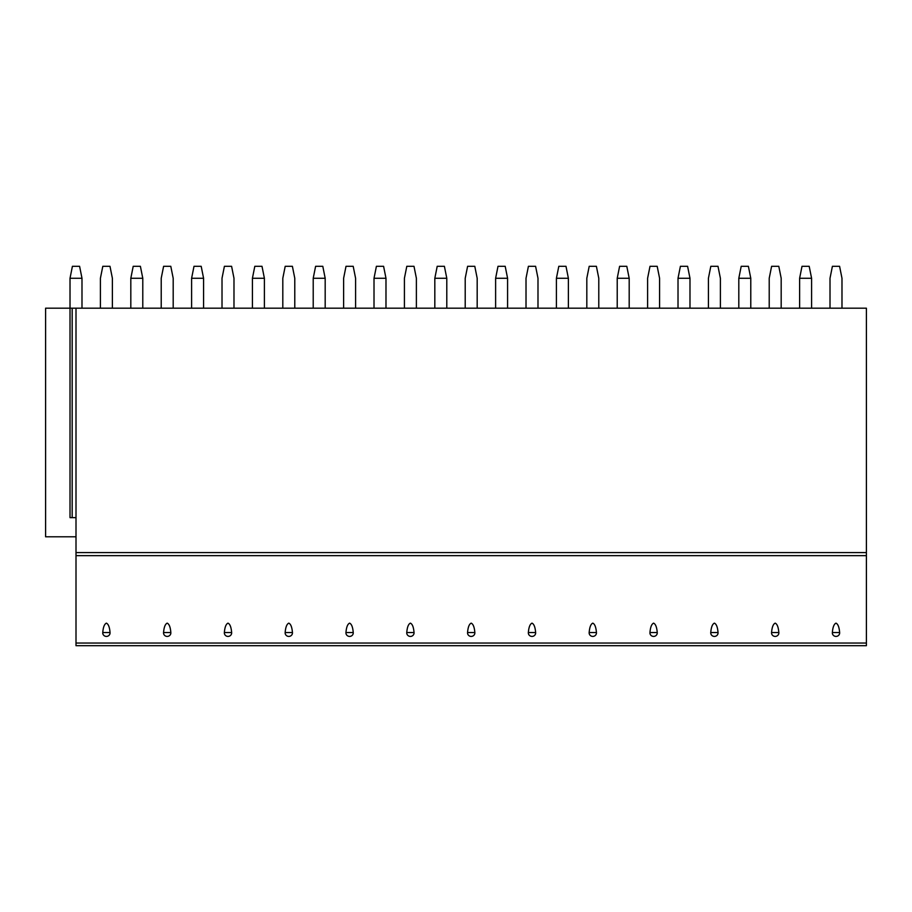 <?xml version="1.0" encoding="UTF-8"?>
<svg xmlns="http://www.w3.org/2000/svg" width="912" height="912" viewBox="0 0 912 912"><rect width="100%" height="100%" fill="white"/><g stroke="black" fill="none" stroke-linecap="round" stroke-linejoin="round"><path stroke-width="1.37" d="M866.4 643.04L866.4 645.696L76.004 645.696L76.004 308.188L866.4 308.188L866.4 643.04L76.004 643.04M70.019 278.263L81.989 278.263L79.595 266.304L72.413 266.304L70.019 278.263L70.019 308.188L76.004 308.188M72.173 308.188L72.173 517.64L70.019 517.64L70.019 308.188L45.6 308.188L45.6 536.792L76.004 536.792M72.173 517.64L76.004 517.64M106.396 623.147C104.413 624.047 103.193 627.171 102.76 632.54A3.659 3.534 180 0 0 106.396 636.416A3.659 3.534 180 0 0 110.044 632.54C109.6 627.171 108.391 624.047 106.396 623.147M167.204 623.147C165.209 624.047 164 627.171 163.556 632.54A3.659 3.534 180 0 0 167.204 636.416A3.659 3.534 180 0 0 170.84 632.54C170.407 627.171 169.187 624.047 167.204 623.147M228 623.147C226.005 624.047 224.797 627.171 224.363 632.54A3.659 3.534 180 0 0 228 636.416A3.659 3.534 180 0 0 231.637 632.54C231.203 627.171 229.995 624.047 228 623.147M288.796 623.147C286.813 624.047 285.593 627.171 285.16 632.54A3.659 3.534 180 0 0 288.796 636.416A3.659 3.534 180 0 0 292.444 632.54C292 627.171 290.791 624.047 288.796 623.147M349.604 623.147C347.609 624.047 346.4 627.171 345.956 632.54A3.659 3.534 180 0 0 349.604 636.416A3.659 3.534 180 0 0 353.24 632.54C352.807 627.171 351.587 624.047 349.604 623.147M410.4 623.147C408.405 624.047 407.197 627.171 406.763 632.54A3.659 3.534 180 0 0 410.4 636.416A3.659 3.534 180 0 0 414.037 632.54C413.603 627.171 412.395 624.047 410.4 623.147M471.196 623.147C469.213 624.047 467.993 627.171 467.56 632.54A3.659 3.534 180 0 0 471.196 636.416A3.659 3.534 180 0 0 474.844 632.54C474.4 627.171 473.191 624.047 471.196 623.147M532.004 623.147C530.009 624.047 528.8 627.171 528.356 632.54A3.659 3.534 180 0 0 532.004 636.416A3.659 3.534 180 0 0 535.64 632.54C535.207 627.171 533.987 624.047 532.004 623.147M592.8 623.147C590.805 624.047 589.597 627.171 589.163 632.54A3.659 3.534 180 0 0 592.8 636.416A3.659 3.534 180 0 0 596.437 632.54C596.003 627.171 594.795 624.047 592.8 623.147M653.596 623.147C651.613 624.047 650.393 627.171 649.96 632.54A3.659 3.534 180 0 0 653.596 636.416A3.659 3.534 180 0 0 657.244 632.54C656.8 627.171 655.591 624.047 653.596 623.147M714.404 623.147C712.409 624.047 711.2 627.171 710.756 632.54A3.659 3.534 180 0 0 714.404 636.416A3.659 3.534 180 0 0 718.04 632.54C717.607 627.171 716.387 624.047 714.404 623.147M775.2 623.147C773.205 624.047 771.997 627.171 771.563 632.54A3.659 3.534 180 0 0 775.2 636.416A3.659 3.534 180 0 0 778.837 632.54C778.403 627.171 777.195 624.047 775.2 623.147M835.996 623.147C834.013 624.047 832.793 627.171 832.36 632.54A3.659 3.534 180 0 0 835.996 636.416A3.659 3.534 180 0 0 839.644 632.54C839.2 627.171 837.991 624.047 835.996 623.147M81.989 278.263L81.989 308.188M112.381 308.188L112.381 278.263L109.987 266.304L102.805 266.304L100.411 278.263L100.411 308.188M130.815 278.263L142.785 278.263L140.391 266.304L133.209 266.304L130.815 278.263L130.815 308.188M142.785 278.263L142.785 308.188M173.189 308.188L173.189 278.263L170.795 266.304L163.613 266.304L161.219 278.263L161.219 308.188M191.611 278.263L203.581 278.263L201.187 266.304L194.005 266.304L191.611 278.263L191.611 308.188M203.581 278.263L203.581 308.188M233.985 308.188L233.985 278.263L231.591 266.304L224.409 266.304L222.015 278.263L222.015 308.188M252.419 278.263L264.389 278.263L261.995 266.304L254.813 266.304L252.419 278.263L252.419 308.188M264.389 278.263L264.389 308.188M294.781 308.188L294.781 278.263L292.387 266.304L285.205 266.304L282.811 278.263L282.811 308.188M313.215 278.263L325.185 278.263L322.791 266.304L315.609 266.304L313.215 278.263L313.215 308.188M325.185 278.263L325.185 308.188M355.589 308.188L355.589 278.263L353.195 266.304L346.013 266.304L343.619 278.263L343.619 308.188M374.011 278.263L385.981 278.263L383.587 266.304L376.405 266.304L374.011 278.263L374.011 308.188M385.981 278.263L385.981 308.188M416.385 308.188L416.385 278.263L413.991 266.304L406.809 266.304L404.415 278.263L404.415 308.188M434.819 278.263L446.789 278.263L444.395 266.304L437.213 266.304L434.819 278.263L434.819 308.188M446.789 278.263L446.789 308.188M477.181 308.188L477.181 278.263L474.787 266.304L467.605 266.304L465.211 278.263L465.211 308.188M495.615 278.263L507.585 278.263L505.191 266.304L498.009 266.304L495.615 278.263L495.615 308.188M507.585 278.263L507.585 308.188M537.989 308.188L537.989 278.263L535.595 266.304L528.413 266.304L526.019 278.263L526.019 308.188M556.411 278.263L568.381 278.263L565.987 266.304L558.805 266.304L556.411 278.263L556.411 308.188M568.381 278.263L568.381 308.188M598.785 308.188L598.785 278.263L596.391 266.304L589.209 266.304L586.815 278.263L586.815 308.188M617.219 278.263L629.189 278.263L626.795 266.304L619.613 266.304L617.219 278.263L617.219 308.188M629.189 278.263L629.189 308.188M659.581 308.188L659.581 278.263L657.187 266.304L650.005 266.304L647.611 278.263L647.611 308.188M678.015 278.263L689.985 278.263L687.591 266.304L680.409 266.304L678.015 278.263L678.015 308.188M689.985 278.263L689.985 308.188M720.389 308.188L720.389 278.263L717.995 266.304L710.813 266.304L708.419 278.263L708.419 308.188M738.811 278.263L750.781 278.263L748.387 266.304L741.205 266.304L738.811 278.263L738.811 308.188M750.781 278.263L750.781 308.188M781.185 308.188L781.185 278.263L778.791 266.304L771.609 266.304L769.215 278.263L769.215 308.188M799.619 278.263L811.589 278.263L809.195 266.304L802.013 266.304L799.619 278.263L799.619 308.188M811.589 278.263L811.589 308.188M841.981 308.188L841.981 278.263L839.587 266.304L832.405 266.304L830.011 278.263L830.011 308.188M866.4 552.569L76.004 552.569M866.4 555.659L76.004 555.659M102.76 632.54L110.044 632.54M163.556 632.54L170.84 632.54M224.363 632.54L231.637 632.54M285.16 632.54L292.444 632.54M345.956 632.54L353.24 632.54M406.763 632.54L414.037 632.54M467.56 632.54L474.844 632.54M528.356 632.54L535.64 632.54M589.163 632.54L596.437 632.54M649.96 632.54L657.244 632.54M710.756 632.54L718.04 632.54M771.563 632.54L778.837 632.54M832.36 632.54L839.644 632.54"/></g></svg>
